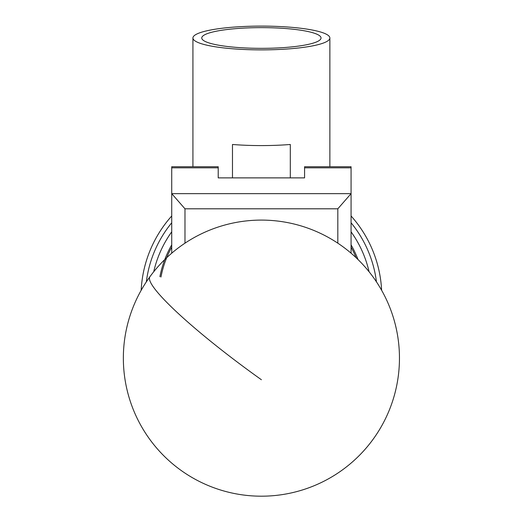 <?xml version="1.0" encoding="UTF-8"?>
<svg xmlns="http://www.w3.org/2000/svg" width="522" height="522" viewBox="0 0 522 522"><rect width="100%" height="100%" fill="white"/><g stroke="black" fill="none" stroke-linecap="round" stroke-linejoin="round"><path stroke-width="0.78" d="M171.725 253.19L171.725 166.733L218.216 166.733L218.216 177.878L304.574 177.878L304.574 166.733L351.071 166.733L351.071 253.19M184.977 208.807L171.725 193.649L351.071 193.649L337.819 208.807L184.977 208.807L184.977 243.18M337.819 243.18L337.819 208.807M356.102 257.705A102.266 102.266 0 0 0 351.071 247.128M351.071 244.87A103.369 103.369 0 0 1 358.014 259.545M159.902 276.706A103.369 103.369 0 0 1 171.725 244.87M171.725 247.128A102.266 102.266 0 0 0 160.959 277.032M171.725 222.77A115.956 115.956 0 0 0 146.343 281.867M141.168 290.304A120.373 120.373 0 0 1 171.725 215.984M351.071 215.984A120.373 120.373 0 0 1 381.621 290.304M376.453 281.867A115.956 115.956 0 0 0 351.071 222.77M351.071 231.833A110.436 110.436 0 0 1 369.074 271.76A110.436 110.436 0 0 0 351.071 231.833A110.436 110.436 0 0 1 356.924 240.877M321.037 37.989A59.639 10.355 0 0 0 261.398 27.633A59.639 10.355 0 0 0 201.76 37.989A59.639 10.355 0 0 0 201.76 38.047A59.639 10.355 0 0 0 261.398 48.344A59.639 10.355 0 0 0 321.037 38.047A59.639 10.355 0 0 0 321.037 37.989M192.925 37.989A68.473 11.889 180 0 1 261.398 26.1A68.473 11.889 180 0 1 329.865 37.989A68.473 11.889 180 0 1 261.398 49.877A68.473 11.889 180 0 1 192.925 37.989L192.925 166.733M232.479 177.878L232.479 144.477A68.473 11.889 0 0 0 290.31 144.477L290.31 177.878M329.865 37.989L329.865 166.733M165.644 241.262A110.436 110.436 0 0 0 153.722 271.76A110.436 110.436 0 0 1 171.725 231.833A110.436 110.436 0 0 0 158.871 255.251L160.11 252.276M161.676 248.831L163.536 245.112M171.725 231.833A110.436 110.436 0 0 0 165.865 240.877L168.13 237.151M352.357 233.66L354.647 237.125M363.925 255.251A110.436 110.436 0 0 0 357.146 241.262L359.247 245.079M304.574 167.823L351.071 167.823M171.725 167.823L218.216 167.823M261.398 379.735A138.043 17.513 -143.9 0 1 149.449 278.37A138.043 17.513 -143.9 0 1 149.925 276.719A138.043 138.043 0 0 0 218.574 489.375A138.043 138.043 0 0 0 342.823 246.665A138.043 138.043 0 0 0 149.925 276.719"/></g></svg>
